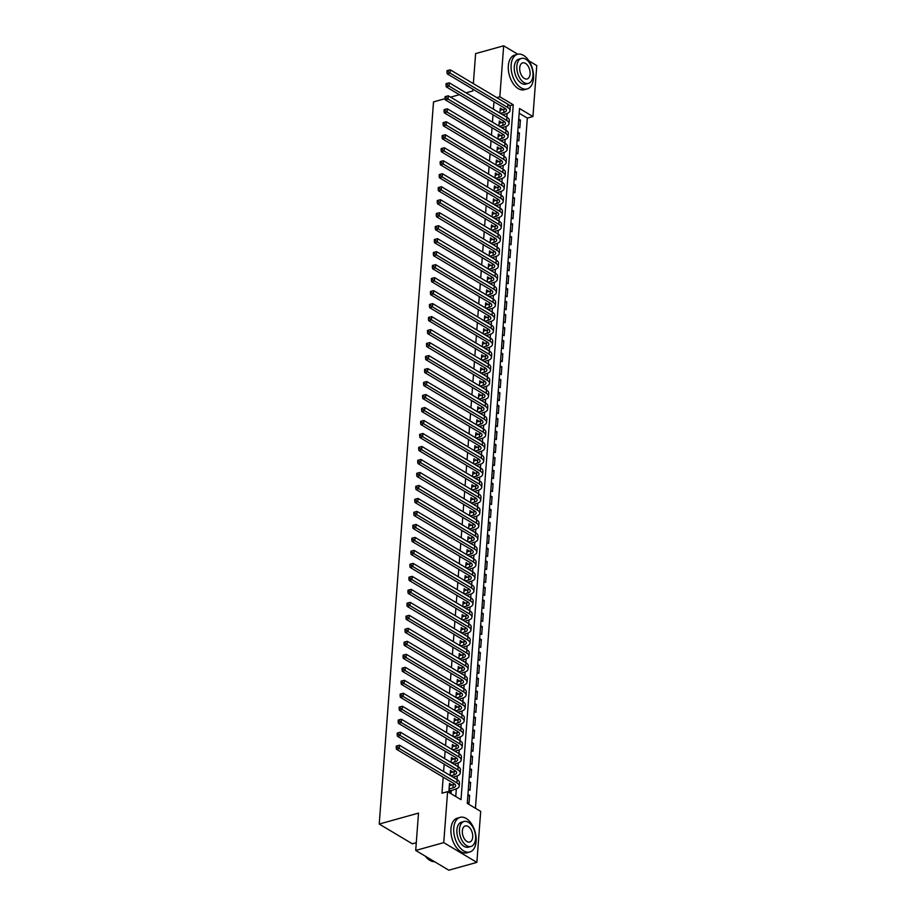 <?xml version="1.0" encoding="UTF-8"?>
<svg xmlns="http://www.w3.org/2000/svg" width="916" height="916" viewBox="0 0 916 916"><rect width="100%" height="100%" fill="white"/><g stroke="black" fill="none" stroke-linecap="round" stroke-linejoin="round"><path stroke-width="1.37" d="M416.288 842.697L412.326 843.796L379.224 824.045L433.52 101.894L445.107 98.665M528.967 60.891L536.776 65.551L532.94 116.538L519.521 108.523L467.275 803.401L480.694 811.404L476.858 862.391L443.756 842.628L447.592 791.653L461.011 799.657L513.258 104.79L499.838 96.775L503.674 45.8L517.792 54.227M475.438 808.267L527.33 118.095L532.94 116.538M443.756 842.628L415.704 850.449L448.806 870.2L476.858 862.391M451.714 785.058L449.493 783.443L448.909 791.241L451.141 792.58L451.313 790.302M452.687 772.073L450.466 770.459L450.1 775.428M453.66 759.078L451.451 757.475L451.073 762.444M454.634 746.093L452.424 744.479L452.046 749.448M455.618 733.109L453.397 731.495L453.031 736.464M456.592 720.113L454.382 718.51L454.004 723.468M457.565 707.129L455.355 705.515L454.977 710.484M458.55 694.133L456.328 692.53L455.962 697.5M459.523 681.149L457.302 679.546L456.935 684.504M460.496 668.165L458.286 666.55L457.908 671.52M461.481 655.169L459.26 653.566L458.882 658.535M462.454 642.185L460.233 640.582L459.866 645.54M463.427 629.2L461.217 627.586L460.84 632.555M464.401 616.205L462.191 614.602L461.813 619.571M465.385 603.22L463.164 601.617L462.798 606.575M466.358 590.236L464.137 588.622L463.771 593.591M467.332 577.24L465.122 575.637L464.744 580.607M468.316 564.256L466.095 562.653L465.717 567.611M469.29 551.272L467.068 549.657L466.702 554.627M470.263 538.276L468.053 536.673L467.675 541.642M471.236 525.292L469.026 523.677L468.649 528.646M472.221 512.307L470 510.693L469.633 515.662M473.194 499.312L470.973 497.709L470.606 502.678M474.167 486.327L471.958 484.713L471.58 489.682M475.152 473.343L472.931 471.729L472.553 476.698M476.125 460.347L473.904 458.744L473.538 463.702M477.099 447.363L474.889 445.749L474.511 450.718M478.072 434.379L475.862 432.764L475.484 437.733M479.057 421.383L476.835 419.78L476.469 424.738M480.03 408.399L477.82 406.784L477.442 411.753M481.003 395.403L478.793 393.8L478.415 398.769M481.988 382.419L479.766 380.816L479.4 385.773M482.961 369.434L480.74 367.82L480.373 372.789M483.934 356.439L481.724 354.835L481.347 359.805M484.919 343.454L482.698 341.851L482.32 346.809M485.892 330.47L483.671 328.855L483.305 333.825M486.865 317.474L484.656 315.871L484.278 320.84M487.839 304.49L485.629 302.887L485.251 307.845M488.823 291.506L486.602 289.891L486.236 294.86M489.797 278.51L487.575 276.907L487.209 281.876M490.77 265.526L488.56 263.923L488.182 268.88M491.755 252.541L489.533 250.927L489.155 255.896M492.728 239.545L490.507 237.942L490.14 242.912M493.701 226.561L491.491 224.947L491.113 229.916M494.674 213.577L492.465 211.962L492.087 216.932M495.659 200.581L493.438 198.978L493.071 203.936M496.632 187.597L494.422 185.982L494.045 190.952M497.606 174.613L495.396 172.998L495.018 177.967M498.59 161.617L496.369 160.014L495.991 164.972M499.564 148.632L497.342 147.018L496.976 151.987M500.537 135.637L498.327 134.034L497.949 139.003M501.521 122.652L499.3 121.049L498.922 126.007M518.616 120.569L520.403 120.065L519.819 127.862L518.147 126.866M517.643 133.553L519.429 133.06L518.845 140.846L517.174 139.85M516.67 146.549L518.456 146.045L517.861 153.842L516.189 152.835M515.685 159.533L517.471 159.041L516.887 166.826L515.216 165.83M514.712 172.517L516.498 172.025L515.914 179.811L514.242 178.815M513.739 185.513L515.525 185.009L514.941 192.807L513.258 191.81M512.754 198.497L514.54 198.005L513.956 205.791L512.284 204.795M511.781 211.481L513.567 210.989L512.983 218.787L511.311 217.779M510.807 224.477L512.594 223.973L512.01 231.771L510.327 230.775M509.834 237.462L511.62 236.969L511.025 244.755L509.353 243.759M508.849 250.446L510.636 249.954L510.052 257.751L508.38 256.743M507.876 263.442L509.662 262.938L509.078 270.735L507.407 269.739M506.903 276.426L508.689 275.934L508.105 283.72L506.422 282.723M505.918 289.41L507.704 288.918L507.12 296.715L505.449 295.708M504.945 302.406L506.731 301.902L506.147 309.7L504.476 308.703M503.972 315.39L505.758 314.898L505.174 322.684L503.491 321.688M502.987 328.386L504.785 327.882L504.189 335.68L502.518 334.672M502.014 341.37L503.8 340.866L503.216 348.664L501.544 347.668M501.041 354.355L502.827 353.862L502.243 361.648L500.571 360.652M500.067 367.35L501.853 366.847L501.27 374.644L499.586 373.636M499.083 380.335L500.869 379.831L500.285 387.628L498.613 386.632M498.109 393.319L499.896 392.827L499.312 400.613L497.64 399.616M497.136 406.315L498.922 405.811L498.338 413.608L496.655 412.601M496.151 419.299L497.949 418.807L497.354 426.593L495.682 425.596M495.178 432.283L496.964 431.791L496.38 439.577L494.709 438.581M494.205 445.279L495.991 444.775L495.407 452.573L493.735 451.577M493.232 458.263L495.018 457.771L494.422 465.557L492.751 464.561M492.247 471.248L494.033 470.755L493.449 478.553L491.778 477.545M491.274 484.243L493.06 483.74L492.476 491.537L490.804 490.541M490.3 497.228L492.087 496.735L491.503 504.521L489.82 503.525M489.316 510.212L491.102 509.72L490.518 517.517L488.846 516.51M488.343 523.208L490.129 522.704L489.545 530.501L487.873 529.505M487.369 536.192L489.155 535.7L488.572 543.486L486.888 542.49M486.396 549.176L488.182 548.684L487.587 556.481L485.915 555.474M485.411 562.172L487.197 561.668L486.614 569.466L484.942 568.47M484.438 575.156L486.224 574.664L485.64 582.45L483.969 581.454M483.465 588.152L485.251 587.648L484.667 595.446L482.984 594.438M482.48 601.136L484.266 600.633L483.682 608.43L482.011 607.434M481.507 614.121L483.293 613.628L482.709 621.414L481.037 620.418M480.534 627.117L482.32 626.613L481.736 634.41L480.053 633.403M479.549 640.101L481.347 639.597L480.751 647.394L479.079 646.398M478.576 653.085L480.362 652.593L479.778 660.379L478.106 659.383M477.602 666.081L479.389 665.577L478.805 673.375L477.133 672.367M476.629 679.065L478.415 678.561L477.831 686.359L476.148 685.363M475.644 692.049L477.431 691.557L476.847 699.343L475.175 698.347M474.671 705.045L476.457 704.541L475.873 712.339L474.202 711.343M473.698 718.029L475.484 717.537L474.9 725.323L473.217 724.327M472.713 731.014L474.511 730.521L473.916 738.307L472.244 737.311M471.74 744.01L473.526 743.506L472.942 751.303L471.271 750.307M470.767 756.994L472.553 756.502L471.969 764.288L470.286 763.291M469.793 769.978L471.58 769.486L470.984 777.283L469.313 776.276M468.809 782.974L470.595 782.47L470.011 790.268L468.339 789.271M527.33 118.095L519.166 113.229M518.731 119.069L520.403 120.065M517.758 132.064L519.429 133.06M516.773 145.049L518.456 146.045M515.8 158.033L517.471 159.041M514.826 171.029L516.498 172.025M513.853 184.013L515.525 185.009M512.868 196.997L514.54 198.005M511.895 209.993L513.567 210.989M510.922 222.977L512.594 223.973M509.937 235.962L511.62 236.969M508.964 248.957L510.636 249.954M507.991 261.942L509.662 262.938M507.006 274.926L508.689 275.934M506.033 287.922L507.704 288.918M505.06 300.906L506.731 301.902M504.086 313.89L505.758 314.898M503.102 326.886L504.785 327.882M502.128 339.87L503.8 340.866M501.155 352.855L502.827 353.862M500.17 365.85L501.853 366.847M499.197 378.835L500.869 379.831M498.224 391.83L499.896 392.827M497.251 404.815L498.922 405.811M496.266 417.799L497.949 418.807M495.293 430.795L496.964 431.791M494.319 443.779L495.991 444.775M493.335 456.763L495.018 457.771M492.361 469.759L494.033 470.755M491.388 482.743L493.06 483.74M490.415 495.728L492.087 496.735M489.43 508.724L491.102 509.72M488.457 521.708L490.129 522.704M487.484 534.692L489.155 535.7M486.499 547.688L488.182 548.684M485.526 560.672L487.197 561.668M484.553 573.656L486.224 574.664M483.568 586.652L485.251 587.648M482.595 599.637L484.266 600.633M481.621 612.621L483.293 613.628M480.648 625.617L482.32 626.613M479.663 638.601L481.347 639.597M478.69 651.597L480.362 652.593M477.717 664.581L479.389 665.577M476.732 677.565L478.415 678.561M475.759 690.561L477.431 691.557M474.786 703.545L476.457 704.541M473.812 716.53L475.484 717.537M472.828 729.525L474.511 730.521M471.855 742.51L473.526 743.506M470.881 755.494L472.553 756.502M469.897 768.49L471.58 769.486M468.923 781.474L470.595 782.47M467.95 794.458L469.622 795.466L469.038 803.252L467.366 802.256M493.976 101.756L493.415 109.153M492.991 114.752L492.442 122.137M492.018 127.736L491.468 135.133M491.045 140.732L490.484 148.117M490.071 153.716L489.51 161.101M489.087 166.701L488.537 174.097M488.114 179.696L487.552 187.082M487.14 192.681L486.579 200.066M486.156 205.665L485.606 213.062M485.182 218.661L484.633 226.046M484.209 231.645L483.648 239.03M483.236 244.629L482.675 252.026M482.251 257.625L481.702 265.01M481.278 270.609L480.717 278.006M480.305 283.594L479.744 290.99M479.32 296.589L478.77 303.975M478.347 309.574L477.797 316.97M477.373 322.558L476.812 329.955M476.389 335.554L475.839 342.939M475.415 348.538L474.866 355.935M474.442 361.522L473.881 368.919M473.469 374.518L472.908 381.903M472.484 387.502L471.935 394.899M471.511 400.498L470.95 407.883M470.538 413.482L469.977 420.868M469.553 426.467L469.003 433.863M468.58 439.462L468.03 446.848M467.607 452.447L467.046 459.832M466.633 465.431L466.072 472.828M465.649 478.427L465.099 485.812M464.675 491.411L464.114 498.796M463.702 504.395L463.141 511.792M462.717 517.391L462.168 524.776M461.744 530.375L461.195 537.772M460.771 543.36L460.21 550.756M459.786 556.356L459.237 563.741M458.813 569.34L458.263 576.736M457.84 582.324L457.279 589.721M456.866 595.32L456.305 602.705M455.882 608.304L455.332 615.701M454.909 621.288L454.359 628.685M453.935 634.284L453.374 641.669M452.951 647.268L452.401 654.665M451.977 660.264L451.428 667.649M451.004 673.249L450.443 680.634M450.031 686.233L449.47 693.63M449.046 699.229L448.496 706.614M448.073 712.213L447.512 719.598M447.1 725.197L446.539 732.594M446.115 738.193L445.565 745.578M445.142 751.177L444.592 758.562M444.168 764.162L443.607 771.558M443.195 777.157L441.981 793.21L447.592 791.653M455.756 796.519L456.328 788.848M457.027 779.562L457.313 775.852M458.011 766.577L458.286 762.868M458.985 753.593L459.26 749.883M459.958 740.597L460.244 736.888M460.931 727.613L461.217 723.903M461.916 714.617L462.191 710.919M462.889 701.633L463.164 697.923M463.862 688.649L464.149 684.939M464.847 675.653L465.122 671.955M465.82 662.669L466.095 658.959M466.794 649.684L467.08 645.975M467.767 636.689L468.053 632.99M468.752 623.704L469.026 619.995M469.725 610.72L470 607.01M470.698 597.724L470.984 594.026M471.683 584.74L471.958 581.03M472.656 571.756L472.931 568.046M473.629 558.76L473.916 555.05M474.614 545.776L474.889 542.066M475.587 532.791L475.862 529.082M476.56 519.796L476.835 516.086M477.534 506.811L477.82 503.102M478.518 493.827L478.793 490.117M479.492 480.831L479.766 477.121M480.465 467.847L480.751 464.137M481.45 454.851L481.724 451.153M482.423 441.867L482.698 438.157M483.396 428.883L483.682 425.173M484.369 415.887L484.656 412.189M485.354 402.903L485.629 399.193M486.327 389.918L486.602 386.209M487.301 376.923L487.587 373.224M488.285 363.938L488.56 360.228M489.259 350.954L489.533 347.244M490.232 337.958L490.518 334.26M491.216 324.974L491.491 321.264M492.19 311.99L492.465 308.28M493.163 298.994L493.438 295.284M494.136 286.01L494.422 282.3M495.121 273.025L495.396 269.315M496.094 260.029L496.369 256.32M497.067 247.045L497.354 243.335M498.052 234.061L498.327 230.351M499.025 221.065L499.3 217.355M499.999 208.081L500.273 204.371M500.972 195.097L501.258 191.387M501.957 182.101L502.231 178.391M502.93 169.117L503.205 165.407M503.903 156.121L504.189 152.422M504.888 143.136L505.163 139.427M505.861 130.152L506.136 126.442M506.834 117.156L507.12 113.458M502.495 109.668L500.273 108.054L499.907 113.023M473.354 83.608L475.61 53.609L503.674 45.8M415.704 850.449L418.509 813.099L379.224 824.045M496.827 97.623L499.838 96.775M466.072 92.837L472.805 90.959L472.942 89.207M459.385 94.692L450.558 97.153M509.731 105.775L513.258 104.79M500.125 110.057L502.518 109.393M467.836 795.958L469.622 795.466M499.151 123.042L501.533 122.378M498.178 136.037L500.56 135.373M497.193 149.022L499.586 148.358M496.22 162.006L498.602 161.342M495.247 175.002L497.628 174.338M494.262 187.986L496.655 187.322M493.289 200.97L495.682 200.306M492.316 213.966L494.697 213.302M491.342 226.95L493.724 226.286M490.358 239.935L492.751 239.271M489.384 252.931L491.766 252.266M488.411 265.915L490.793 265.251M487.426 278.899L489.82 278.235M486.453 291.895L488.846 291.231M485.48 304.879L487.862 304.215M484.495 317.875L486.888 317.199M483.522 330.859L485.915 330.195M482.549 343.844L484.93 343.179M481.576 356.839L483.957 356.175M480.591 369.824L482.984 369.159M479.618 382.808L481.999 382.144M478.644 395.804L481.026 395.14M477.66 408.788L480.053 408.124M476.686 421.772L479.079 421.108M475.713 434.768L478.095 434.104M474.74 447.752L477.121 447.088M473.755 460.737L476.148 460.072M472.782 473.732L475.164 473.068M471.809 486.717L474.19 486.053M470.824 499.701L473.217 499.037M469.851 512.697L472.244 512.033M468.877 525.681L471.259 525.017M467.893 538.665L470.286 538.001M466.92 551.661L469.313 550.997M465.946 564.645L468.328 563.981M464.973 577.641L467.355 576.966M463.988 590.625L466.381 589.961M463.015 603.61L465.397 602.946M462.042 616.605L464.423 615.941M461.057 629.59L463.45 628.926M460.084 642.574L462.477 641.91M459.111 655.57L461.492 654.906M458.137 668.554L460.519 667.89M457.153 681.538L459.546 680.874M456.179 694.534L458.561 693.87M455.206 707.518L457.588 706.854M454.221 720.503L456.615 719.839M453.248 733.498L455.641 732.834M452.275 746.483L454.657 745.819M451.302 759.467L453.683 758.803M450.317 772.463L452.71 771.799M449.344 785.447L451.725 784.783M500.525 113.389L503.731 112.496A7.191 3.057 -175.7 0 0 506.434 110.367A7.191 3.057 -175.7 0 0 504.876 108.271L447.214 73.853L446.962 71.952L448.084 71.643L448.187 70.337L447.065 70.658L446.962 71.952M500.102 110.332L503.983 109.256A7.191 3.057 -175.7 0 0 505.449 108.661M448.187 70.337L450.26 69.834L450.019 73.074L507.682 107.481A10.786 4.58 4.3 0 1 510.017 110.641A10.786 4.58 4.3 0 1 505.975 113.836L502.758 114.729M450.26 69.834L507.922 104.241A10.786 4.58 4.3 0 1 510.269 107.39L510.017 110.641M448.084 71.643L450.019 73.074L447.214 73.853M533.501 78.295A17.988 10.545 74.4 0 0 528.841 60.708A17.988 10.545 74.4 0 0 517.494 54.296A17.988 10.545 74.4 0 0 511.139 64.956A17.988 10.545 74.4 0 0 515.8 82.543A17.988 10.545 74.4 0 0 527.147 88.944A17.988 10.545 74.4 0 0 533.501 78.295M517.494 54.296L514.689 55.086A17.988 10.545 74.4 0 0 508.334 65.734A17.988 10.545 74.4 0 0 512.994 83.322A17.988 10.545 74.4 0 0 524.341 89.734L527.147 88.944M528.383 83.379L525.795 84.1A12.95 7.591 -105.6 0 1 517.632 79.486A12.95 7.591 -105.6 0 1 514.277 66.822A12.95 7.591 -105.6 0 1 518.845 59.151L521.433 58.429A12.95 7.591 74.4 0 0 516.853 66.101A12.95 7.591 74.4 0 0 520.208 78.765A12.95 7.591 74.4 0 0 528.383 83.379A12.95 7.591 74.4 0 0 532.952 75.707A12.95 7.591 74.4 0 0 529.597 63.044A12.95 7.591 74.4 0 0 521.433 58.429M519.716 67.807A8.347 4.889 74.4 0 0 521.88 75.971A8.347 4.889 74.4 0 0 527.147 78.948A8.347 4.889 74.4 0 0 530.089 74.001A8.347 4.889 74.4 0 0 527.925 65.838A8.347 4.889 74.4 0 0 522.67 62.872A8.347 4.889 74.4 0 0 519.716 67.807M476.125 841.357A17.988 10.545 74.4 0 0 471.465 823.77A17.988 10.545 74.4 0 0 460.13 817.358A17.988 10.545 74.4 0 0 453.764 828.018A17.988 10.545 74.4 0 0 458.424 845.605A17.988 10.545 74.4 0 0 469.771 852.006A17.988 10.545 74.4 0 0 476.125 841.357M460.13 817.358L457.313 818.148A17.988 10.545 74.4 0 0 450.958 828.797A17.988 10.545 74.4 0 0 455.618 846.384A17.988 10.545 74.4 0 0 466.965 852.796L469.771 852.006M471.007 846.441L468.42 847.163A12.95 7.591 -105.6 0 1 460.256 842.548A12.95 7.591 -105.6 0 1 456.901 829.885A12.95 7.591 -105.6 0 1 461.469 822.213L464.057 821.492A12.95 7.591 74.4 0 0 459.477 829.163A12.95 7.591 74.4 0 0 462.832 841.827A12.95 7.591 74.4 0 0 471.007 846.441A12.95 7.591 74.4 0 0 475.576 838.77A12.95 7.591 74.4 0 0 472.221 826.106A12.95 7.591 74.4 0 0 464.057 821.492M462.34 830.869A8.347 4.889 74.4 0 0 464.504 839.033A8.347 4.889 74.4 0 0 469.771 842.01A8.347 4.889 74.4 0 0 472.713 837.064A8.347 4.889 74.4 0 0 470.549 828.9A8.347 4.889 74.4 0 0 465.294 825.934A8.347 4.889 74.4 0 0 462.34 830.869M425.368 856.208A17.988 10.545 74.4 0 0 427.016 858.12A17.988 10.545 74.4 0 0 434.505 861.67M426.89 857.994A17.553 10.294 -105.6 0 1 426.776 857.88A17.553 10.294 -105.6 0 1 425.276 856.162M499.541 126.385L502.758 125.492A7.191 3.057 -175.7 0 0 505.46 123.362A7.191 3.057 -175.7 0 0 503.892 121.256L446.241 86.848L445.989 84.948L447.111 84.627L447.214 83.333L446.092 83.642L445.989 84.948M499.128 123.317L502.999 122.24A7.191 3.057 -175.7 0 0 504.476 121.656M447.214 83.333L449.287 82.818L449.046 86.058L506.697 120.477A10.786 4.58 4.3 0 1 509.044 123.626A10.786 4.58 4.3 0 1 504.991 126.82L501.785 127.713M449.287 82.818L506.949 117.225A10.786 4.58 4.3 0 1 509.285 120.385L509.044 123.626M447.111 84.627L449.046 86.058L446.241 86.848M498.567 139.369L501.785 138.476A7.191 3.057 -175.7 0 0 504.476 136.347A7.191 3.057 -175.7 0 0 502.918 134.24L445.256 99.833L445.016 97.932L446.138 97.623L446.229 96.317L445.107 96.627L445.016 97.932M498.155 136.312L502.025 135.225A7.191 3.057 -175.7 0 0 503.502 134.641M446.229 96.317L448.313 95.802L448.073 99.054L505.724 133.461A10.786 4.58 4.3 0 1 508.071 136.61A10.786 4.58 4.3 0 1 504.018 139.816L500.812 140.709M448.313 95.802L505.964 130.209A10.786 4.58 4.3 0 1 508.311 133.37L508.071 136.61M446.138 97.623L448.073 99.054L445.256 99.833M497.594 152.354L500.8 151.461A7.191 3.057 -175.7 0 0 503.502 149.331A7.191 3.057 -175.7 0 0 501.945 147.236L444.283 112.817L444.031 110.916L445.165 110.607L445.256 109.313L444.134 109.622L444.031 110.916M497.17 149.297L501.052 148.22A7.191 3.057 -175.7 0 0 502.518 147.625M445.256 109.313L447.34 108.798L447.088 112.038L504.75 146.446A10.786 4.58 4.3 0 1 507.086 149.606A10.786 4.58 4.3 0 1 503.044 152.8L499.827 153.693M447.34 108.798L504.991 143.205A10.786 4.58 4.3 0 1 507.338 146.354L507.086 149.606M445.165 110.607L447.088 112.038L444.283 112.817M496.621 165.349L499.827 164.456A7.191 3.057 -175.7 0 0 502.529 162.327A7.191 3.057 -175.7 0 0 500.972 160.22L443.31 125.813L443.058 123.912L444.18 123.591L444.283 122.297L443.161 122.607L443.058 123.912M496.197 162.281L500.067 161.205A7.191 3.057 -175.7 0 0 501.544 160.621M444.283 122.297L446.355 121.782L446.115 125.034L503.777 159.441A10.786 4.58 4.3 0 1 506.113 162.59A10.786 4.58 4.3 0 1 502.06 165.785L498.854 166.678M446.355 121.782L504.018 156.189A10.786 4.58 4.3 0 1 506.353 159.35L506.113 162.59M444.18 123.591L446.115 125.034L443.31 125.813M495.636 178.334L498.854 177.441A7.191 3.057 -175.7 0 0 501.556 175.311A7.191 3.057 -175.7 0 0 499.987 173.204L442.336 138.797L442.085 136.896L443.207 136.587L443.298 135.282L442.176 135.602L442.085 136.896M495.224 175.277L499.094 174.189A7.191 3.057 -175.7 0 0 500.571 173.605M443.298 135.282L445.382 134.767L445.142 138.018L502.792 172.426A10.786 4.58 4.3 0 1 505.14 175.586A10.786 4.58 4.3 0 1 501.086 178.78L497.88 179.673M445.382 134.767L503.044 169.185A10.786 4.58 4.3 0 1 505.38 172.334L505.14 175.586M443.207 136.587L445.142 138.018L442.336 138.797M494.663 191.318L497.869 190.425A7.191 3.057 -175.7 0 0 500.571 188.295A7.191 3.057 -175.7 0 0 499.014 186.2L441.352 151.781L441.111 149.881L442.233 149.571L442.325 148.278L441.203 148.587L441.111 149.881M494.251 188.261L498.121 187.185A7.191 3.057 -175.7 0 0 499.586 186.589M442.325 148.278L444.409 147.762L444.157 151.003L501.819 185.41A10.786 4.58 4.3 0 1 504.155 188.57A10.786 4.58 4.3 0 1 500.113 191.765L496.896 192.658M444.409 147.762L502.06 182.169A10.786 4.58 4.3 0 1 504.407 185.318L504.155 188.57M442.233 149.571L444.157 151.003L441.352 151.781M493.69 204.314L496.896 203.421A7.191 3.057 -175.7 0 0 499.598 201.291A7.191 3.057 -175.7 0 0 498.041 199.184L440.378 164.777L440.127 162.876L441.249 162.556L441.352 161.262L440.23 161.571L440.127 162.876M493.266 201.245L497.136 200.169A7.191 3.057 -175.7 0 0 498.613 199.585M441.352 161.262L443.424 160.747L443.184 163.998L500.846 198.406A10.786 4.58 4.3 0 1 503.182 201.554A10.786 4.58 4.3 0 1 499.128 204.749L495.922 205.642M443.424 160.747L501.086 195.154A10.786 4.58 4.3 0 1 503.434 198.314L503.182 201.554M441.249 162.556L443.184 163.998L440.378 164.777M492.705 217.298L495.922 216.405A7.191 3.057 -175.7 0 0 498.625 214.275A7.191 3.057 -175.7 0 0 497.056 212.169L439.405 177.761L439.153 175.861L440.275 175.551L440.378 174.246L439.256 174.567L439.153 175.861M492.293 214.241L496.163 213.153A7.191 3.057 -175.7 0 0 497.64 212.569M440.378 174.246L442.451 173.731L442.21 176.983L499.861 211.39A10.786 4.58 4.3 0 1 502.208 214.55A10.786 4.58 4.3 0 1 498.155 217.745L494.949 218.638M442.451 173.731L500.113 208.15A10.786 4.58 4.3 0 1 502.449 211.298L502.208 214.55M440.275 175.551L442.21 176.983L439.405 177.761M491.732 230.282L494.949 229.389A7.191 3.057 -175.7 0 0 497.64 227.26A7.191 3.057 -175.7 0 0 496.083 225.164L438.421 190.757L438.18 188.845L439.302 188.536L439.394 187.242L438.272 187.551L438.18 188.845M491.32 227.225L495.19 226.149A7.191 3.057 -175.7 0 0 496.667 225.554M439.394 187.242L441.478 186.727L441.226 189.967L498.888 224.386A10.786 4.58 4.3 0 1 501.235 227.534A10.786 4.58 4.3 0 1 497.182 230.729L493.964 231.622M441.478 186.727L499.128 221.134A10.786 4.58 4.3 0 1 501.476 224.283L501.235 227.534M439.302 188.536L441.226 189.967L438.421 190.757M490.758 243.278L493.964 242.385A7.191 3.057 -175.7 0 0 496.667 240.255A7.191 3.057 -175.7 0 0 495.109 238.149L437.447 203.741L437.195 201.841L438.317 201.52L438.421 200.226L437.298 200.535L437.195 201.841M490.335 240.21L494.216 239.133A7.191 3.057 -175.7 0 0 495.682 238.549M438.421 200.226L440.493 199.711L440.252 202.963L497.915 237.37A10.786 4.58 4.3 0 1 500.25 240.519A10.786 4.58 4.3 0 1 496.209 243.713L492.991 244.606M440.493 199.711L498.155 234.118A10.786 4.58 4.3 0 1 500.502 237.278L500.25 240.519M438.317 201.52L440.252 202.963L437.447 203.741M489.785 256.262L492.991 255.369A7.191 3.057 -175.7 0 0 495.693 253.24A7.191 3.057 -175.7 0 0 494.125 251.133L436.474 216.726L436.222 214.825L437.344 214.516L437.447 213.21L436.325 213.531L436.222 214.825M489.362 253.205L493.232 252.129A7.191 3.057 -175.7 0 0 494.709 251.534M437.447 213.21L439.52 212.695L439.279 215.947L496.941 250.354A10.786 4.58 4.3 0 1 499.277 253.514A10.786 4.58 4.3 0 1 495.224 256.709L492.018 257.602M439.52 212.695L497.182 247.114A10.786 4.58 4.3 0 1 499.518 250.263L499.277 253.514M437.344 214.516L439.279 215.947L436.474 216.726M488.8 269.258L492.018 268.354A7.191 3.057 -175.7 0 0 494.709 266.224A7.191 3.057 -175.7 0 0 493.151 264.129L435.501 229.721L435.249 227.809L436.371 227.5L436.463 226.206L435.34 226.515L435.249 227.809M488.388 266.19L492.258 265.113A7.191 3.057 -175.7 0 0 493.735 264.518M436.463 226.206L438.546 225.691L438.306 228.931L495.957 263.35A10.786 4.58 4.3 0 1 498.304 266.499A10.786 4.58 4.3 0 1 494.251 269.693L491.045 270.586M438.546 225.691L496.209 260.098A10.786 4.58 4.3 0 1 498.544 263.247L498.304 266.499M436.371 227.5L438.306 228.931L435.501 229.721M487.827 282.243L491.033 281.349A7.191 3.057 -175.7 0 0 493.735 279.22A7.191 3.057 -175.7 0 0 492.178 277.113L434.516 242.706L434.276 240.805L435.398 240.484L435.489 239.191L434.367 239.5L434.276 240.805M487.415 279.174L491.285 278.098A7.191 3.057 -175.7 0 0 492.751 277.514M435.489 239.191L437.573 238.675L437.321 241.927L494.984 276.334A10.786 4.58 4.3 0 1 497.319 279.483A10.786 4.58 4.3 0 1 493.277 282.678L490.06 283.571M437.573 238.675L495.224 273.082A10.786 4.58 4.3 0 1 497.571 276.243L497.319 279.483M435.398 240.484L437.321 241.927L434.516 242.706M486.854 295.227L490.06 294.334A7.191 3.057 -175.7 0 0 492.762 292.204A7.191 3.057 -175.7 0 0 491.205 290.109L433.543 255.69L433.291 253.789L434.413 253.48L434.516 252.175L433.394 252.495L433.291 253.789M486.43 292.17L490.3 291.093A7.191 3.057 -175.7 0 0 491.778 290.498M434.516 252.175L436.589 251.66L436.348 254.911L494.01 289.319A10.786 4.58 4.3 0 1 496.346 292.479A10.786 4.58 4.3 0 1 492.293 295.673L489.087 296.566M436.589 251.66L494.251 286.078A10.786 4.58 4.3 0 1 496.587 289.227L496.346 292.479M434.413 253.48L436.348 254.911L433.543 255.69M485.869 308.223L489.087 307.318A7.191 3.057 -175.7 0 0 491.789 305.188A7.191 3.057 -175.7 0 0 490.22 303.093L432.57 268.686L432.318 266.774L433.44 266.464L433.543 265.171L432.421 265.48L432.318 266.774M485.457 305.154L489.327 304.078A7.191 3.057 -175.7 0 0 490.804 303.482M433.543 265.171L435.615 264.655L435.375 267.896L493.026 302.314A10.786 4.58 4.3 0 1 495.373 305.463A10.786 4.58 4.3 0 1 491.32 308.658L488.114 309.551M435.615 264.655L493.277 299.063A10.786 4.58 4.3 0 1 495.613 302.211L495.373 305.463M433.44 266.464L435.375 267.896L432.57 268.686M484.896 321.207L488.114 320.314A7.191 3.057 -175.7 0 0 490.804 318.184A7.191 3.057 -175.7 0 0 489.247 316.077L431.585 281.67L431.344 279.769L432.466 279.46L432.558 278.155L431.436 278.464L431.344 279.769M484.484 318.138L488.354 317.062A7.191 3.057 -175.7 0 0 489.831 316.478M432.558 278.155L434.642 277.64L434.39 280.891L492.052 315.299A10.786 4.58 4.3 0 1 494.4 318.447A10.786 4.58 4.3 0 1 490.346 321.642L487.129 322.535M434.642 277.64L492.293 312.047A10.786 4.58 4.3 0 1 494.64 315.207L494.4 318.447M432.466 279.46L434.39 280.891L431.585 281.67M483.923 334.191L487.129 333.298A7.191 3.057 -175.7 0 0 489.831 331.168A7.191 3.057 -175.7 0 0 488.274 329.073L430.612 294.654L430.36 292.754L431.482 292.444L431.585 291.139L430.463 291.46L430.36 292.754M483.499 331.134L487.381 330.058A7.191 3.057 -175.7 0 0 488.846 329.462M431.585 291.139L433.657 290.624L433.417 293.876L491.079 328.283A10.786 4.58 4.3 0 1 493.415 331.443A10.786 4.58 4.3 0 1 489.373 334.638L486.156 335.531M433.657 290.624L491.32 325.043A10.786 4.58 4.3 0 1 493.667 328.191L493.415 331.443M431.482 292.444L433.417 293.876L430.612 294.654M482.95 347.187L486.156 346.294A7.191 3.057 -175.7 0 0 488.858 344.153A7.191 3.057 -175.7 0 0 487.289 342.057L429.638 307.65L429.386 305.738L430.509 305.429L430.612 304.135L429.49 304.444L429.386 305.738M482.526 344.118L486.396 343.042A7.191 3.057 -175.7 0 0 487.873 342.447M430.612 304.135L432.684 303.62L432.444 306.86L490.094 341.279A10.786 4.58 4.3 0 1 492.442 344.427A10.786 4.58 4.3 0 1 488.388 347.622L485.182 348.515M432.684 303.62L490.346 338.027A10.786 4.58 4.3 0 1 492.682 341.176L492.442 344.427M430.509 305.429L432.444 306.86L429.638 307.65M481.965 360.171L485.182 359.278A7.191 3.057 -175.7 0 0 487.873 357.148A7.191 3.057 -175.7 0 0 486.316 355.042L428.654 320.634L428.413 318.734L429.535 318.425L429.627 317.119L428.505 317.428L428.413 318.734M481.553 357.103L485.423 356.026A7.191 3.057 -175.7 0 0 486.9 355.442M429.627 317.119L431.711 316.604L431.47 319.856L489.121 354.263A10.786 4.58 4.3 0 1 491.468 357.412A10.786 4.58 4.3 0 1 487.415 360.606L484.209 361.511M431.711 316.604L489.373 351.011A10.786 4.58 4.3 0 1 491.709 354.171L491.468 357.412M429.535 318.425L431.47 319.856L428.654 320.634M480.992 373.155L484.198 372.262A7.191 3.057 -175.7 0 0 486.9 370.133A7.191 3.057 -175.7 0 0 485.343 368.037L427.68 333.619L427.44 331.718L428.562 331.409L428.654 330.103L427.532 330.424L427.44 331.718M480.568 370.098L484.45 369.022A7.191 3.057 -175.7 0 0 485.915 368.427M428.654 330.103L430.738 329.6L430.486 332.84L488.148 367.247A10.786 4.58 4.3 0 1 490.484 370.408A10.786 4.58 4.3 0 1 486.442 373.602L483.224 374.495M430.738 329.6L488.388 364.007A10.786 4.58 4.3 0 1 490.736 367.156L490.484 370.408M428.562 331.409L430.486 332.84L427.68 333.619M480.018 386.151L483.224 385.258A7.191 3.057 -175.7 0 0 485.927 383.128A7.191 3.057 -175.7 0 0 484.369 381.022L426.707 346.614L426.455 344.714L427.577 344.393L427.68 343.099L426.558 343.408L426.455 344.714M479.595 383.083L483.465 382.006A7.191 3.057 -175.7 0 0 484.942 381.411M427.68 343.099L429.753 342.584L429.512 345.824L487.175 380.243A10.786 4.58 4.3 0 1 489.51 383.392A10.786 4.58 4.3 0 1 485.457 386.586L482.251 387.479M429.753 342.584L487.415 376.991A10.786 4.58 4.3 0 1 489.751 380.151L489.51 383.392M427.577 344.393L429.512 345.824L426.707 346.614M479.034 399.136L482.251 398.242A7.191 3.057 -175.7 0 0 484.953 396.113A7.191 3.057 -175.7 0 0 483.385 394.006L425.734 359.599L425.482 357.698L426.604 357.389L426.696 356.084L425.574 356.393L425.482 357.698M478.621 396.078L482.492 394.991A7.191 3.057 -175.7 0 0 483.969 394.407M426.696 356.084L428.78 355.568L428.539 358.82L486.19 393.227A10.786 4.58 4.3 0 1 488.537 396.376A10.786 4.58 4.3 0 1 484.484 399.582L481.278 400.475M428.78 355.568L486.442 389.976A10.786 4.58 4.3 0 1 488.778 393.136L488.537 396.376M426.604 357.389L428.539 358.82L425.734 359.599M478.06 412.12L481.266 411.227A7.191 3.057 -175.7 0 0 483.969 409.097A7.191 3.057 -175.7 0 0 482.411 407.002L424.749 372.583L424.509 370.682L425.631 370.373L425.722 369.079L424.6 369.388L424.509 370.682M477.648 409.063L481.518 407.986A7.191 3.057 -175.7 0 0 482.995 407.391M425.722 369.079L427.806 368.564L427.554 371.804L485.217 406.212A10.786 4.58 4.3 0 1 487.564 409.372A10.786 4.58 4.3 0 1 483.511 412.566L480.293 413.46M427.806 368.564L485.457 402.971A10.786 4.58 4.3 0 1 487.804 406.12L487.564 409.372M425.631 370.373L427.554 371.804L424.749 372.583M477.087 425.116L480.293 424.223A7.191 3.057 -175.7 0 0 482.995 422.093A7.191 3.057 -175.7 0 0 481.438 419.986L423.776 385.579L423.524 383.678L424.646 383.357L424.749 382.064L423.627 382.373L423.524 383.678M476.663 422.047L480.545 420.971A7.191 3.057 -175.7 0 0 482.011 420.387M424.749 382.064L426.822 381.548L426.581 384.8L484.243 419.207A10.786 4.58 4.3 0 1 486.579 422.356A10.786 4.58 4.3 0 1 482.537 425.551L479.32 426.444M426.822 381.548L484.484 415.956A10.786 4.58 4.3 0 1 486.831 419.116L486.579 422.356M424.646 383.357L426.581 384.8L423.776 385.579M476.102 438.1L479.32 437.207A7.191 3.057 -175.7 0 0 482.022 435.077A7.191 3.057 -175.7 0 0 480.453 432.97L422.803 398.563L422.551 396.662L423.673 396.353L423.776 395.048L422.654 395.369L422.551 396.662M475.69 435.043L479.56 433.955A7.191 3.057 -175.7 0 0 481.037 433.371M423.776 395.048L425.848 394.533L425.608 397.784L483.259 432.192A10.786 4.58 4.3 0 1 485.606 435.34A10.786 4.58 4.3 0 1 481.553 438.546L478.347 439.44M425.848 394.533L483.511 428.951A10.786 4.58 4.3 0 1 485.846 432.1L485.606 435.34M423.673 396.353L425.608 397.784L422.803 398.563M475.129 451.084L478.347 450.191A7.191 3.057 -175.7 0 0 481.037 448.061A7.191 3.057 -175.7 0 0 479.48 445.966L421.818 411.547L421.578 409.647L422.7 409.338L422.791 408.044L421.669 408.353L421.578 409.647M474.717 448.027L478.587 446.951A7.191 3.057 -175.7 0 0 480.064 446.355M422.791 408.044L424.875 407.528L424.623 410.769L482.285 445.176A10.786 4.58 4.3 0 1 484.633 448.336A10.786 4.58 4.3 0 1 480.579 451.531L477.373 452.424M424.875 407.528L482.526 441.936A10.786 4.58 4.3 0 1 484.873 445.084L484.633 448.336M422.7 409.338L424.623 410.769L421.818 411.547M474.156 464.08L477.362 463.187A7.191 3.057 -175.7 0 0 480.064 461.057A7.191 3.057 -175.7 0 0 478.507 458.95L420.845 424.543L420.593 422.642L421.726 422.322L421.818 421.028L420.696 421.337L420.593 422.642M473.732 461.011L477.614 459.935A7.191 3.057 -175.7 0 0 479.079 459.351M421.818 421.028L423.902 420.513L423.65 423.765L481.312 458.172A10.786 4.58 4.3 0 1 483.648 461.32A10.786 4.58 4.3 0 1 479.606 464.515L476.389 465.408M423.902 420.513L481.553 454.92A10.786 4.58 4.3 0 1 483.9 458.08L483.648 461.32M421.726 422.322L423.65 423.765L420.845 424.543M473.183 477.064L476.389 476.171A7.191 3.057 -175.7 0 0 479.091 474.041A7.191 3.057 -175.7 0 0 477.534 471.935L419.871 437.527L419.62 435.627L420.742 435.318L420.845 434.012L419.723 434.333L419.62 435.627M472.759 474.007L476.629 472.919A7.191 3.057 -175.7 0 0 478.106 472.335M420.845 434.012L422.917 433.497L422.677 436.749L480.339 471.156A10.786 4.58 4.3 0 1 482.675 474.316A10.786 4.58 4.3 0 1 478.621 477.511L475.415 478.404M422.917 433.497L480.579 467.916A10.786 4.58 4.3 0 1 482.915 471.064L482.675 474.316M420.742 435.318L422.677 436.749L419.871 437.527M472.198 490.049L475.415 489.155A7.191 3.057 -175.7 0 0 478.118 487.026A7.191 3.057 -175.7 0 0 476.549 484.93L418.898 450.523L418.646 448.611L419.768 448.302L419.86 447.008L418.738 447.317L418.646 448.611M471.786 486.991L475.656 485.915A7.191 3.057 -175.7 0 0 477.133 485.32M419.86 447.008L421.944 446.493L421.704 449.733L479.354 484.152A10.786 4.58 4.3 0 1 481.702 487.301A10.786 4.58 4.3 0 1 477.648 490.495L474.442 491.388M421.944 446.493L479.606 480.9A10.786 4.58 4.3 0 1 481.942 484.049L481.702 487.301M419.768 448.302L421.704 449.733L418.898 450.523M471.225 503.044L474.431 502.151A7.191 3.057 -175.7 0 0 477.133 500.022A7.191 3.057 -175.7 0 0 475.576 497.915L417.914 463.507L417.673 461.607L418.795 461.286L418.887 459.992L417.765 460.301L417.673 461.607M470.813 499.976L474.683 498.899A7.191 3.057 -175.7 0 0 476.148 498.315M418.887 459.992L420.971 459.477L420.719 462.729L478.381 497.136A10.786 4.58 4.3 0 1 480.717 500.285A10.786 4.58 4.3 0 1 476.675 503.479L473.457 504.373M420.971 459.477L478.621 493.884A10.786 4.58 4.3 0 1 480.969 497.045L480.717 500.285M418.795 461.286L420.719 462.729L417.914 463.507M470.252 516.029L473.457 515.135A7.191 3.057 -175.7 0 0 476.16 513.006A7.191 3.057 -175.7 0 0 474.603 510.899L416.94 476.492L416.688 474.591L417.81 474.282L417.914 472.977L416.791 473.297L416.688 474.591M469.828 512.971L473.698 511.884A7.191 3.057 -175.7 0 0 475.175 511.3M417.914 472.977L419.986 472.461L419.746 475.713L477.408 510.12A10.786 4.58 4.3 0 1 479.744 513.281A10.786 4.58 4.3 0 1 475.69 516.475L472.484 517.368M419.986 472.461L477.648 506.88A10.786 4.58 4.3 0 1 479.984 510.029L479.744 513.281M417.81 474.282L419.746 475.713L416.94 476.492M469.267 529.024L472.484 528.12A7.191 3.057 -175.7 0 0 475.186 525.99A7.191 3.057 -175.7 0 0 473.618 523.895L415.967 489.488L415.715 487.575L416.837 487.266L416.94 485.972L415.818 486.281L415.715 487.575M468.855 525.956L472.725 524.879A7.191 3.057 -175.7 0 0 474.202 524.284M416.94 485.972L419.013 485.457L418.772 488.697L476.423 523.116A10.786 4.58 4.3 0 1 478.77 526.265A10.786 4.58 4.3 0 1 474.717 529.459L471.511 530.353M419.013 485.457L476.675 519.864A10.786 4.58 4.3 0 1 479.011 523.013L478.77 526.265M416.837 487.266L418.772 488.697L415.967 489.488M468.294 542.009L471.511 541.116A7.191 3.057 -175.7 0 0 474.202 538.986A7.191 3.057 -175.7 0 0 472.645 536.879L414.982 502.472L414.742 500.571L415.864 500.25L415.956 498.957L414.834 499.266L414.742 500.571M467.881 538.94L471.751 537.864A7.191 3.057 -175.7 0 0 473.228 537.28M415.956 498.957L418.04 498.441L417.788 501.693L475.45 536.1A10.786 4.58 4.3 0 1 477.797 539.249A10.786 4.58 4.3 0 1 473.744 542.444L470.526 543.337M418.04 498.441L475.69 532.849A10.786 4.58 4.3 0 1 478.038 536.009L477.797 539.249M415.864 500.25L417.788 501.693L414.982 502.472M467.32 554.993L470.526 554.1A7.191 3.057 -175.7 0 0 473.228 551.97A7.191 3.057 -175.7 0 0 471.671 549.863L414.009 515.456L413.757 513.555L414.879 513.246L414.982 511.941L413.86 512.262L413.757 513.555M466.897 551.936L470.778 550.86A7.191 3.057 -175.7 0 0 472.244 550.264M414.982 511.941L417.055 511.426L416.814 514.678L474.477 549.085A10.786 4.58 4.3 0 1 476.812 552.245A10.786 4.58 4.3 0 1 472.77 555.44L469.553 556.333M417.055 511.426L474.717 545.844A10.786 4.58 4.3 0 1 477.064 548.993L476.812 552.245M414.879 513.246L416.814 514.678L414.009 515.456M466.347 567.989L469.553 567.084A7.191 3.057 -175.7 0 0 472.255 564.954A7.191 3.057 -175.7 0 0 470.687 562.859L413.036 528.452L412.784 526.54L413.906 526.231L414.009 524.937L412.887 525.246L412.784 526.54M465.923 564.92L469.793 563.844A7.191 3.057 -175.7 0 0 471.271 563.248M414.009 524.937L416.082 524.421L415.841 527.662L473.503 562.081A10.786 4.58 4.3 0 1 475.839 565.229A10.786 4.58 4.3 0 1 471.786 568.424L468.58 569.317M416.082 524.421L473.744 558.829A10.786 4.58 4.3 0 1 476.08 561.977L475.839 565.229M413.906 526.231L415.841 527.662L413.036 528.452M465.362 580.973L468.58 580.08A7.191 3.057 -175.7 0 0 471.271 577.95A7.191 3.057 -175.7 0 0 469.713 575.843L412.063 541.436L411.811 539.535L412.933 539.215L413.024 537.921L411.902 538.23L411.811 539.535M464.95 577.904L468.82 576.828A7.191 3.057 -175.7 0 0 470.297 576.244M413.024 537.921L415.108 537.406L414.868 540.658L472.519 575.065A10.786 4.58 4.3 0 1 474.866 578.214A10.786 4.58 4.3 0 1 470.813 581.408L467.607 582.301M415.108 537.406L472.77 571.813A10.786 4.58 4.3 0 1 475.106 574.973L474.866 578.214M412.933 539.215L414.868 540.658L412.063 541.436M464.389 593.957L467.595 593.064A7.191 3.057 -175.7 0 0 470.297 590.935A7.191 3.057 -175.7 0 0 468.74 588.839L411.078 554.42L410.837 552.52L411.96 552.211L412.051 550.905L410.929 551.226L410.837 552.52M463.977 590.9L467.847 589.824A7.191 3.057 -175.7 0 0 469.313 589.228M412.051 550.905L414.135 550.39L413.883 553.642L471.545 588.049A10.786 4.58 4.3 0 1 473.881 591.209A10.786 4.58 4.3 0 1 469.839 594.404L466.622 595.297M414.135 550.39L471.786 584.809A10.786 4.58 4.3 0 1 474.133 587.957L473.881 591.209M411.96 552.211L413.883 553.642L411.078 554.42M463.416 606.953L466.622 606.06A7.191 3.057 -175.7 0 0 469.324 603.919A7.191 3.057 -175.7 0 0 467.767 601.823L410.105 567.416L409.853 565.504L410.975 565.195L411.078 563.901L409.956 564.21L409.853 565.504M462.992 603.884L466.862 602.808A7.191 3.057 -175.7 0 0 468.339 602.213M411.078 563.901L413.15 563.386L412.91 566.626L470.572 601.045A10.786 4.58 4.3 0 1 472.908 604.194A10.786 4.58 4.3 0 1 468.855 607.388L465.649 608.281M413.15 563.386L470.813 597.793A10.786 4.58 4.3 0 1 473.148 600.942L472.908 604.194M410.975 565.195L412.91 566.626L410.105 567.416M462.431 619.937L465.649 619.044A7.191 3.057 -175.7 0 0 468.351 616.915A7.191 3.057 -175.7 0 0 466.782 614.808L409.131 580.4L408.88 578.5L410.002 578.191L410.105 576.885L408.983 577.195L408.88 578.5M462.019 616.869L465.889 615.792A7.191 3.057 -175.7 0 0 467.366 615.208M410.105 576.885L412.177 576.37L411.937 579.622L469.587 614.029A10.786 4.58 4.3 0 1 471.935 617.178A10.786 4.58 4.3 0 1 467.881 620.372L464.675 621.277M412.177 576.37L469.839 610.777A10.786 4.58 4.3 0 1 472.175 613.938L471.935 617.178M410.002 578.191L411.937 579.622L409.131 580.4M461.458 632.922L464.675 632.029A7.191 3.057 -175.7 0 0 467.366 629.899A7.191 3.057 -175.7 0 0 465.809 627.803L408.147 593.385L407.906 591.484L409.028 591.175L409.12 589.87L407.998 590.19L407.906 591.484M461.046 629.865L464.916 628.788A7.191 3.057 -175.7 0 0 466.393 628.193M409.12 589.87L411.204 589.366L410.952 592.606L468.614 627.013A10.786 4.58 4.3 0 1 470.961 630.174A10.786 4.58 4.3 0 1 466.908 633.368L463.691 634.261M411.204 589.366L468.855 623.773A10.786 4.58 4.3 0 1 471.202 626.922L470.961 630.174M409.028 591.175L410.952 592.606L408.147 593.385M460.485 645.917L463.691 645.024A7.191 3.057 -175.7 0 0 466.393 642.895A7.191 3.057 -175.7 0 0 464.836 640.788L407.173 606.381L406.922 604.48L408.044 604.159L408.147 602.865L407.025 603.175L406.922 604.48M460.061 642.849L463.943 641.773A7.191 3.057 -175.7 0 0 465.408 641.177M408.147 602.865L410.219 602.35L409.979 605.591L467.641 640.009A10.786 4.58 4.3 0 1 469.977 643.158A10.786 4.58 4.3 0 1 465.935 646.352L462.717 647.246M410.219 602.35L467.881 636.757A10.786 4.58 4.3 0 1 470.229 639.906L469.977 643.158M408.044 604.159L409.979 605.591L407.173 606.381M459.5 658.902L462.717 658.009A7.191 3.057 -175.7 0 0 465.42 655.879A7.191 3.057 -175.7 0 0 463.851 653.772L406.2 619.365L405.948 617.464L407.07 617.155L407.173 615.85L406.051 616.159L405.948 617.464M459.088 655.833L462.958 654.757A7.191 3.057 -175.7 0 0 464.435 654.173M407.173 615.85L409.246 615.334L409.005 618.586L466.656 652.993A10.786 4.58 4.3 0 1 469.003 656.142A10.786 4.58 4.3 0 1 464.95 659.337L461.744 660.241M409.246 615.334L466.908 649.742A10.786 4.58 4.3 0 1 469.244 652.902L469.003 656.142M407.07 617.155L409.005 618.586L406.2 619.365M458.527 671.886L461.744 670.993A7.191 3.057 -175.7 0 0 464.435 668.863A7.191 3.057 -175.7 0 0 462.878 666.768L405.215 632.349L404.975 630.448L406.097 630.139L406.189 628.834L405.067 629.155L404.975 630.448M458.115 668.829L461.985 667.753A7.191 3.057 -175.7 0 0 463.462 667.157M406.189 628.834L408.273 628.33L408.032 631.571L465.683 665.978A10.786 4.58 4.3 0 1 468.03 669.138A10.786 4.58 4.3 0 1 463.977 672.333L460.771 673.226M408.273 628.33L465.935 662.737A10.786 4.58 4.3 0 1 468.271 665.886L468.03 669.138M406.097 630.139L408.032 631.571L405.215 632.349M457.553 684.882L460.759 683.989A7.191 3.057 -175.7 0 0 463.462 681.859A7.191 3.057 -175.7 0 0 461.904 679.752L404.242 645.345L404.002 643.444L405.124 643.124L405.215 641.83L404.093 642.139L404.002 643.444M457.13 681.813L461.011 680.737A7.191 3.057 -175.7 0 0 462.477 680.153M405.215 641.83L407.299 641.315L407.048 644.566L464.71 678.974A10.786 4.58 4.3 0 1 467.046 682.122A10.786 4.58 4.3 0 1 463.004 685.317L459.786 686.21M407.299 641.315L464.95 675.722A10.786 4.58 4.3 0 1 467.297 678.882L467.046 682.122M405.124 643.124L407.048 644.566L404.242 645.345M456.58 697.866L459.786 696.973A7.191 3.057 -175.7 0 0 462.488 694.843A7.191 3.057 -175.7 0 0 460.931 692.736L403.269 658.329L403.017 656.428L404.139 656.119L404.242 654.814L403.12 655.123L403.017 656.428M456.157 694.809L460.027 693.721A7.191 3.057 -175.7 0 0 461.504 693.137M404.242 654.814L406.315 654.299L406.074 657.551L463.736 691.958A10.786 4.58 4.3 0 1 466.072 695.107A10.786 4.58 4.3 0 1 462.019 698.313L458.813 699.206M406.315 654.299L463.977 688.717A10.786 4.58 4.3 0 1 466.313 691.866L466.072 695.107M404.139 656.119L406.074 657.551L403.269 658.329M455.595 710.85L458.813 709.957A7.191 3.057 -175.7 0 0 461.515 707.828A7.191 3.057 -175.7 0 0 459.947 705.732L402.296 671.313L402.044 669.413L403.166 669.104L403.258 667.81L402.135 668.119L402.044 669.413M455.183 707.793L459.053 706.717A7.191 3.057 -175.7 0 0 460.53 706.122M403.258 667.81L405.341 667.295L405.101 670.535L462.752 704.942A10.786 4.58 4.3 0 1 465.099 708.102A10.786 4.58 4.3 0 1 461.046 711.297L457.84 712.19M405.341 667.295L463.004 701.702A10.786 4.58 4.3 0 1 465.339 704.851L465.099 708.102M403.166 669.104L405.101 670.535L402.296 671.313M454.622 723.846L457.828 722.953A7.191 3.057 -175.7 0 0 460.53 720.823A7.191 3.057 -175.7 0 0 458.973 718.717L401.311 684.309L401.071 682.409L402.193 682.088L402.284 680.794L401.162 681.103L401.071 682.409M454.21 720.778L458.08 719.701A7.191 3.057 -175.7 0 0 459.557 719.117M402.284 680.794L404.368 680.279L404.116 683.531L461.779 717.938A10.786 4.58 4.3 0 1 464.126 721.087A10.786 4.58 4.3 0 1 460.072 724.281L456.855 725.174M404.368 680.279L462.019 714.686A10.786 4.58 4.3 0 1 464.366 717.846L464.126 721.087M402.193 682.088L404.116 683.531L401.311 684.309M453.649 736.83L456.855 735.937A7.191 3.057 -175.7 0 0 459.557 733.808A7.191 3.057 -175.7 0 0 458 731.701L400.338 697.294L400.086 695.393L401.208 695.084L401.311 693.778L400.189 694.099L400.086 695.393M453.225 733.773L457.107 732.685A7.191 3.057 -175.7 0 0 458.572 732.102M401.311 693.778L403.384 693.263L403.143 696.515L460.805 730.922A10.786 4.58 4.3 0 1 463.141 734.082A10.786 4.58 4.3 0 1 459.099 737.277L455.882 738.17M403.384 693.263L461.046 727.682A10.786 4.58 4.3 0 1 463.393 730.831L463.141 734.082M401.208 695.084L403.143 696.515L400.338 697.294M452.664 749.815L455.882 748.922A7.191 3.057 -175.7 0 0 458.584 746.792A7.191 3.057 -175.7 0 0 457.015 744.697L399.365 710.278L399.113 708.377L400.235 708.068L400.338 706.774L399.216 707.083L399.113 708.377M452.252 746.758L456.122 745.681A7.191 3.057 -175.7 0 0 457.599 745.086M400.338 706.774L402.41 706.259L402.17 709.499L459.821 743.907A10.786 4.58 4.3 0 1 462.168 747.067A10.786 4.58 4.3 0 1 458.115 750.261L454.909 751.154M402.41 706.259L460.072 740.666A10.786 4.58 4.3 0 1 462.408 743.815L462.168 747.067M400.235 708.068L402.17 709.499L399.365 710.278M451.691 762.81L454.909 761.917A7.191 3.057 -175.7 0 0 457.599 759.788A7.191 3.057 -175.7 0 0 456.042 757.681L398.38 723.274L398.139 721.373L399.262 721.052L399.353 719.758L398.231 720.068L398.139 721.373M451.279 759.742L455.149 758.666A7.191 3.057 -175.7 0 0 456.626 758.082M399.353 719.758L401.437 719.243L401.185 722.495L458.847 756.902A10.786 4.58 4.3 0 1 461.195 760.051A10.786 4.58 4.3 0 1 457.141 763.246L453.924 764.139M401.437 719.243L459.088 753.65A10.786 4.58 4.3 0 1 461.435 756.811L461.195 760.051M399.262 721.052L401.185 722.495L398.38 723.274M450.718 775.795L453.924 774.902A7.191 3.057 -175.7 0 0 456.626 772.772A7.191 3.057 -175.7 0 0 455.069 770.665L397.407 736.258L397.155 734.357L398.277 734.048L398.38 732.743L397.258 733.063L397.155 734.357M450.294 772.738L454.176 771.65A7.191 3.057 -175.7 0 0 455.641 771.066M398.38 732.743L400.464 732.227L400.212 735.479L457.874 769.887A10.786 4.58 4.3 0 1 460.21 773.047A10.786 4.58 4.3 0 1 456.168 776.241L452.951 777.134M400.464 732.227L458.115 766.646A10.786 4.58 4.3 0 1 460.462 769.795L460.21 773.047M398.277 734.048L400.212 735.479L397.407 736.258M449.08 788.974L452.951 787.886A7.191 3.057 -175.7 0 0 455.653 785.756A7.191 3.057 -175.7 0 0 454.084 783.661L396.433 749.254L396.181 747.342L397.304 747.032L397.407 745.738L396.285 746.048L396.181 747.342M449.321 785.722L453.191 784.646A7.191 3.057 -175.7 0 0 454.668 784.05M397.407 745.738L399.479 745.223L399.239 748.464L456.901 782.882A10.786 4.58 4.3 0 1 459.237 786.031A10.786 4.58 4.3 0 1 455.183 789.226L449.138 791.378M399.479 745.223L457.141 779.63A10.786 4.58 4.3 0 1 459.477 782.779L459.237 786.031M397.304 747.032L399.239 748.464L396.433 749.254M449.012 789.913L450.191 790.623M503.983 109.256L503.731 112.496M507.922 104.241L507.682 107.481M502.999 122.24L502.758 125.492M506.949 117.225L506.697 120.477M502.025 135.225L501.785 138.476M505.964 130.209L505.724 133.461M501.052 148.22L500.8 151.461M504.991 143.205L504.75 146.446M500.067 161.205L499.827 164.456M504.018 156.189L503.777 159.441M499.094 174.189L498.854 177.441M503.044 169.185L502.792 172.426M498.121 187.185L497.869 190.425M502.06 182.169L501.819 185.41M497.136 200.169L496.896 203.421M501.086 195.154L500.846 198.406M496.163 213.153L495.922 216.405M500.113 208.15L499.861 211.39M495.19 226.149L494.949 229.389M499.128 221.134L498.888 224.386M494.216 239.133L493.964 242.385M498.155 234.118L497.915 237.37M493.232 252.129L492.991 255.369M497.182 247.114L496.941 250.354M492.258 265.113L492.018 268.354M496.209 260.098L495.957 263.35M491.285 278.098L491.033 281.349M495.224 273.082L494.984 276.334M490.3 291.093L490.06 294.334M494.251 286.078L494.01 289.319M489.327 304.078L489.087 307.318M493.277 299.063L493.026 302.314M488.354 317.062L488.114 320.314M492.293 312.047L492.052 315.299M487.381 330.058L487.129 333.298M491.32 325.043L491.079 328.283M486.396 343.042L486.156 346.294M490.346 338.027L490.094 341.279M485.423 356.026L485.182 359.278M489.373 351.011L489.121 354.263M484.45 369.022L484.198 372.262M488.388 364.007L488.148 367.247M483.465 382.006L483.224 385.258M487.415 376.991L487.175 380.243M482.492 394.991L482.251 398.242M486.442 389.976L486.19 393.227M481.518 407.986L481.266 411.227M485.457 402.971L485.217 406.212M480.545 420.971L480.293 424.223M484.484 415.956L484.243 419.207M479.56 433.955L479.32 437.207M483.511 428.951L483.259 432.192M478.587 446.951L478.347 450.191M482.526 441.936L482.285 445.176M477.614 459.935L477.362 463.187M481.553 454.92L481.312 458.172M476.629 472.919L476.389 476.171M480.579 467.916L480.339 471.156M475.656 485.915L475.415 489.155M479.606 480.9L479.354 484.152M474.683 498.899L474.431 502.151M478.621 493.884L478.381 497.136M473.698 511.884L473.457 515.135M477.648 506.88L477.408 510.12M472.725 524.879L472.484 528.12M476.675 519.864L476.423 523.116M471.751 537.864L471.511 541.116M475.69 532.849L475.45 536.1M470.778 550.86L470.526 554.1M474.717 545.844L474.477 549.085M469.793 563.844L469.553 567.084M473.744 558.829L473.503 562.081M468.82 576.828L468.58 580.08M472.77 571.813L472.519 575.065M467.847 589.824L467.595 593.064M471.786 584.809L471.545 588.049M466.862 602.808L466.622 606.06M470.813 597.793L470.572 601.045M465.889 615.792L465.649 619.044M469.839 610.777L469.587 614.029M464.916 628.788L464.675 632.029M468.855 623.773L468.614 627.013M463.943 641.773L463.691 645.024M467.881 636.757L467.641 640.009M462.958 654.757L462.717 658.009M466.908 649.742L466.656 652.993M461.985 667.753L461.744 670.993M465.935 662.737L465.683 665.978M461.011 680.737L460.759 683.989M464.95 675.722L464.71 678.974M460.027 693.721L459.786 696.973M463.977 688.717L463.736 691.958M459.053 706.717L458.813 709.957M463.004 701.702L462.752 704.942M458.08 719.701L457.828 722.953M462.019 714.686L461.779 717.938M457.107 732.685L456.855 735.937M461.046 727.682L460.805 730.922M456.122 745.681L455.882 748.922M460.072 740.666L459.821 743.907M455.149 758.666L454.909 761.917M459.088 753.65L458.847 756.902M454.176 771.65L453.924 774.902M458.115 766.646L457.874 769.887M453.191 784.646L452.951 787.886M457.141 779.63L456.901 782.882"/></g></svg>
